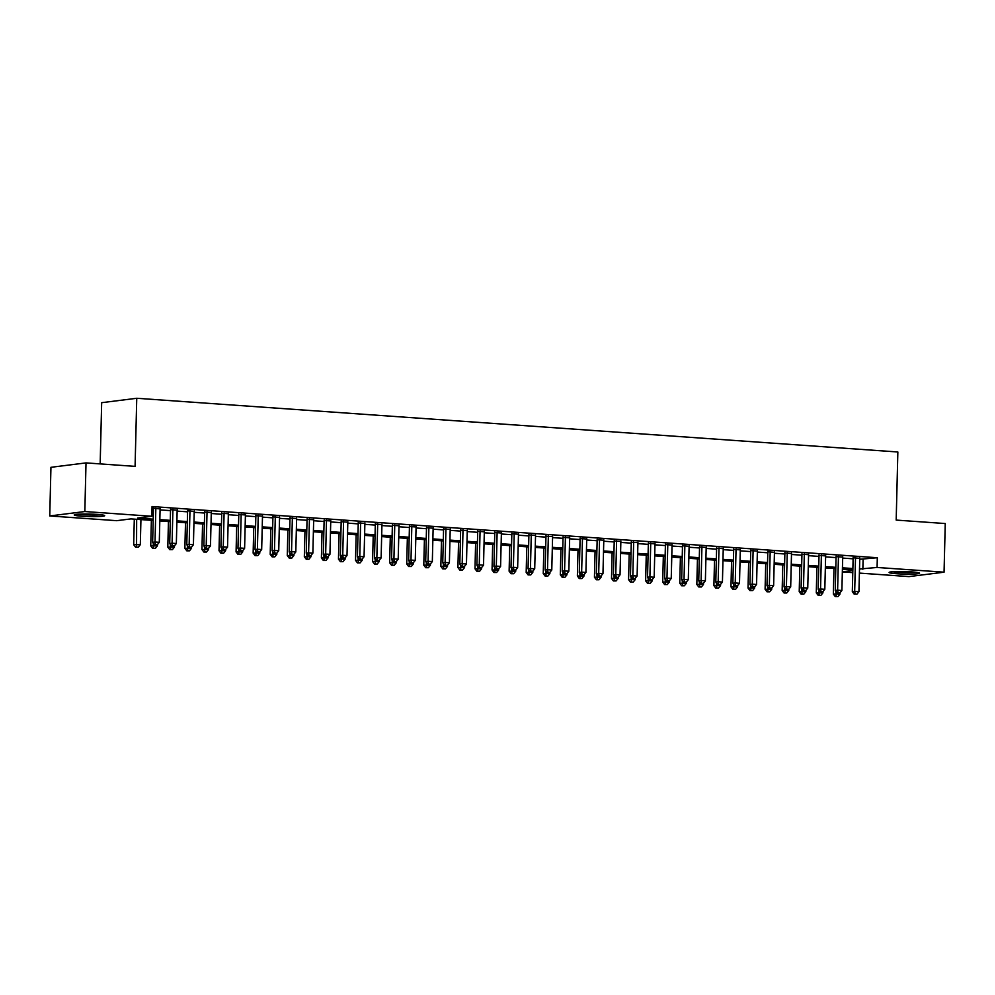<?xml version="1.0" encoding="UTF-8"?>
<svg xmlns="http://www.w3.org/2000/svg" width="995" height="995" viewBox="0 0 995 995"><rect width="100%" height="100%" fill="white"/><g stroke="black" fill="none" stroke-linecap="round" stroke-linejoin="round"><path stroke-width="1.49" d="M96.876 514.378A15.236 1.269 1.4 0 1 104.699 515.684A15.236 1.269 1.4 0 1 82.075 516.243A15.236 1.269 1.4 0 1 74.252 514.937A15.236 1.269 1.4 0 1 96.876 514.378M911.731 571.901A15.236 1.269 1.4 0 1 919.567 573.195A15.236 1.269 1.4 0 1 896.943 573.754A15.236 1.269 1.4 0 1 889.107 572.448A15.236 1.269 1.4 0 1 911.731 571.901M100.172 463.906L101.664 402.689L136.75 398.274L897.851 451.991L896.184 520.087L945.25 523.544L944.056 572.187L908.982 576.602L859.406 573.095M852.777 572.635L842.342 571.889M153.18 520.46L130.954 518.892L116.726 520.683L49.75 515.957L84.836 511.542L151.812 516.268L137.596 518.059L153.205 519.154M84.836 511.542L86.018 462.899L50.944 467.314L49.75 515.957M160.095 508.918L152.011 508.047M177.16 510.124L170.543 509.664M194.224 511.33L187.607 510.87M211.288 512.537L204.671 512.064M228.352 513.743L221.736 513.271M245.429 514.95L238.8 514.477M262.493 516.144L255.864 515.684M279.558 517.35L272.928 516.89M296.622 518.557L289.993 518.096M313.686 519.763L307.057 519.29M330.75 520.97L324.121 520.497M347.815 522.176L341.185 521.703M364.879 523.382L358.25 522.91M381.943 524.576L375.314 524.116M399.007 525.783L392.378 525.323M416.072 526.989L409.455 526.517M433.136 528.196L426.519 527.723M450.2 529.402L443.583 528.93M467.264 530.609L460.648 530.136M484.341 531.803L477.712 531.342M501.405 533.009L494.776 532.549M518.47 534.215L511.84 533.755M535.534 535.422L528.905 534.949M552.598 536.628L545.969 536.156M569.662 537.835L563.033 537.362M586.727 539.029L580.097 538.569M603.791 540.235L597.162 539.775M620.855 541.442L614.226 540.981M637.919 542.648L631.29 542.175M654.984 543.855L648.354 543.382M672.048 545.061L665.431 544.588M689.112 546.267L682.495 545.795M706.176 547.461L699.56 547.001M723.241 548.668L716.624 548.208M740.317 549.874L733.688 549.402M757.382 551.081L750.752 550.608M774.446 552.287L767.817 551.815M791.51 553.494L784.881 553.021M808.574 554.688L801.945 554.227M825.639 555.894L819.009 555.434M842.703 557.101L836.074 556.64M859.742 559.277L877.316 557.735L152.048 506.542L151.812 516.268M151.986 509.328L153.454 509.428M160.071 509.9L170.518 510.634M177.135 511.107L187.582 511.84M194.199 512.313L204.647 513.047M211.276 513.507L221.711 514.253M228.34 514.713L238.775 515.447M245.404 515.92L255.839 516.654M262.469 517.126L272.904 517.86M279.533 518.333L289.968 519.067M296.597 519.539L307.032 520.273M313.661 520.733L324.096 521.479M330.726 521.94L341.161 522.686M347.79 523.146L358.225 523.88M364.854 524.353L375.289 525.086M381.918 525.559L392.366 526.293M398.983 526.765L409.43 527.499M416.047 527.972L426.494 528.706M433.111 529.166L443.559 529.912M450.175 530.372L460.623 531.106M467.252 531.579L477.687 532.313M484.316 532.785L494.751 533.519M501.38 533.992L511.816 534.725M518.445 535.198L528.88 535.932M535.509 536.392L545.944 537.138M552.573 537.598L563.008 538.332M569.637 538.805L580.073 539.539M586.702 540.011L597.137 540.745M603.766 541.218L614.201 541.952M620.83 542.424L631.265 543.158M637.894 543.618L648.342 544.365M654.959 544.825L665.406 545.571M672.023 546.031L682.471 546.765M689.087 547.238L699.535 547.971M706.151 548.444L716.599 549.178M723.228 549.65L733.663 550.384M740.292 550.857L750.727 551.591M757.357 552.051L767.792 552.797M774.421 553.257L784.856 553.991M791.485 554.464L801.92 555.198M808.549 555.67L818.984 556.404M825.614 556.877L836.049 557.61M842.678 558.083L853.113 558.817M859.767 558.307L853.138 557.834M152.011 508.358L153.479 508.457M86.018 462.899L135.084 466.369L136.75 398.274M877.316 557.735L877.08 567.461L944.056 572.187M859.506 569.016L877.08 567.461M159.834 519.626L170.282 520.36M176.899 520.833L187.346 521.567M193.963 522.039L204.41 522.773M211.027 523.246L221.475 523.979M228.091 524.44L238.539 525.186M245.168 525.646L255.603 526.38M262.232 526.852L272.667 527.586M279.296 528.059L289.732 528.793M296.361 529.265L306.796 529.999M313.425 530.472L323.86 531.206M330.489 531.666L340.924 532.412M347.553 532.872L357.989 533.606M364.618 534.079L375.053 534.812M381.682 535.285L392.117 536.019M398.746 536.492L409.194 537.225M415.81 537.698L426.258 538.432M432.875 538.892L443.322 539.638M449.939 540.098L460.387 540.845M467.003 541.305L477.451 542.039M484.067 542.511L494.515 543.245M501.144 543.718L511.579 544.452M518.208 544.924L528.644 545.658M535.273 546.131L545.708 546.864M552.337 547.325L562.772 548.071M569.401 548.531L579.836 549.265M586.465 549.737L596.9 550.471M603.53 550.944L613.965 551.678M620.594 552.15L631.029 552.884M637.658 553.357L648.093 554.091M654.722 554.551L665.17 555.297M671.787 555.757L682.234 556.491M688.851 556.964L699.298 557.697M705.915 558.17L716.363 558.904M722.979 559.377L733.427 560.11M740.044 560.583L750.491 561.317M757.12 561.777L767.555 562.523M774.185 562.983L784.62 563.73M791.249 564.19L801.684 564.924M808.313 565.396L818.748 566.13M825.377 566.603L835.812 567.337M842.442 567.809L852.877 568.543M852.852 569.837L842.404 569.103M835.788 568.642L825.34 567.896M818.723 567.436L808.276 566.702M801.659 566.23L791.212 565.496M784.582 565.023L774.147 564.289M767.518 563.817L757.083 563.083M750.454 562.61L740.019 561.876M733.39 561.416L722.955 560.67M716.325 560.21L705.89 559.476M699.261 559.003L688.826 558.27M682.197 557.797L671.762 557.063M665.133 556.591L654.698 555.857M648.068 555.384L637.633 554.65M631.004 554.19L620.557 553.444M613.94 552.984L603.492 552.237M596.876 551.777L586.428 551.043M579.811 550.571L569.364 549.837M562.747 549.364L552.3 548.631M545.67 548.158L535.235 547.424M528.606 546.951L518.171 546.218M511.542 545.757L501.107 545.011M494.478 544.551L484.043 543.817M477.413 543.345L466.978 542.611M460.349 542.138L449.914 541.404M443.285 540.932L432.85 540.198M426.221 539.725L415.786 538.991M409.156 538.531L398.721 537.785M392.092 537.325L381.657 536.591M375.028 536.118L364.58 535.385M357.964 534.912L347.516 534.178M340.899 533.706L330.452 532.972M323.835 532.499L313.388 531.765M306.771 531.305L296.323 530.559M289.694 530.099L279.259 529.352M272.63 528.892L262.195 528.158M255.566 527.686L245.131 526.952M238.501 526.479L228.066 525.746M221.437 525.273L211.002 524.539M204.373 524.067L193.938 523.333M187.309 522.872L176.874 522.126M170.244 521.666L159.809 520.932M842.342 571.826L852.827 570.508M863.1 559.513L862.852 569.252M853.15 557.374L852.317 591.689L854.68 591.391L855.513 557.536M855.19 594.102L856.894 594.226L855.19 594.102L854.68 591.391L858.946 591.689L859.779 557.847M852.317 591.689L854.245 594.214M856.894 594.226L858.946 591.689M833.972 568.506L833.35 594.077L839.991 594.077L840.016 592.784M835.788 591.192L836.223 596.49L835.278 596.602L837.939 596.602L836.223 596.49M839.991 594.077L837.939 596.602M835.278 596.602L833.35 594.077M914.99 572.175A13.184 1.095 1.4 0 1 897.975 572.075A13.184 1.095 1.4 0 1 893.721 571.652M892.391 571.752A15.136 1.256 -178.6 0 0 897.03 572.187A15.136 1.256 -178.6 0 0 916.32 572.336M100.134 514.664A13.184 1.095 1.4 0 1 78.866 514.141M77.535 514.228A15.136 1.256 -178.6 0 0 101.453 514.813M836.086 556.168L835.253 590.483L837.616 590.184L838.449 556.342M838.126 592.896L839.83 593.02L838.126 592.896L837.616 590.184L841.882 590.483L842.715 556.64M835.253 590.483L837.181 593.02M839.83 593.02L841.882 590.483M819.022 554.961L818.188 589.276L820.552 588.978L821.385 555.135M821.062 591.689L822.765 591.814L821.062 591.689L820.552 588.978L824.818 589.289L825.651 555.434M818.188 589.276L820.116 591.814M822.765 591.814L824.818 589.289M801.958 553.755L801.124 588.082L803.487 587.784L804.321 553.929M803.997 590.483L805.701 590.607L803.997 590.483L803.487 587.784L807.753 588.082L808.587 554.227M801.124 588.082L803.052 590.607M805.701 590.607L807.753 588.082M784.893 552.561L784.06 586.876L786.423 586.577L787.256 552.722M786.933 589.289L788.637 589.401L786.933 589.289L786.423 586.577L790.689 586.876L791.522 553.021M784.06 586.876L785.988 589.401M788.637 589.401L790.689 586.876M816.907 567.312L816.286 592.871L822.927 592.871L822.952 591.59M818.723 589.985L819.159 595.284L818.213 595.396L820.875 595.396L819.159 595.284M822.927 592.871L820.875 595.396M818.213 595.396L816.286 592.871M799.843 566.105L799.221 591.664L805.85 591.664L805.888 590.383M801.659 588.779L802.094 594.077L801.149 594.202L803.798 594.202L802.094 594.077M805.85 591.664L803.798 594.202M801.149 594.202L799.221 591.664M782.779 564.899L782.157 590.458L788.786 590.458L788.824 589.177M784.582 587.572L785.03 592.871L784.085 592.995L786.734 592.995L785.03 592.871M788.786 590.458L786.734 592.995M784.085 592.995L782.157 590.458M765.715 563.692L765.093 589.251L771.722 589.264L771.759 587.97M767.518 586.366L767.966 591.664L767.021 591.789L769.67 591.789L767.966 591.664M771.722 589.264L769.67 591.789M767.021 591.789L765.093 589.251M767.829 551.354L766.983 585.669L769.359 585.371L770.192 551.516M769.869 588.082L771.573 588.194L769.869 588.082L769.359 585.371L773.625 585.669L774.458 551.815M766.983 585.669L768.924 588.194M771.573 588.194L773.625 585.669M748.65 562.486L748.029 588.057L754.658 588.057L754.695 586.764M750.454 585.159L750.902 590.458L749.956 590.582L752.606 590.582L750.902 590.458M754.658 588.057L752.606 590.582M749.956 590.582L748.029 588.057M750.765 550.148L749.919 584.463L752.295 584.164L753.115 550.31M752.805 586.876L754.508 587L752.805 586.876L752.295 584.164L756.561 584.463L757.394 550.621M749.919 584.463L751.847 586.988M754.508 587L756.561 584.463M731.586 561.279L730.964 586.851L737.593 586.851L737.631 585.558M733.39 583.965L733.837 589.264L732.892 589.376L735.541 589.376L733.837 589.264M737.593 586.851L735.541 589.376M732.892 589.376L730.964 586.851M733.701 548.942L732.855 583.257L735.23 582.958L736.051 549.116M735.74 585.669L737.444 585.794L735.74 585.669L735.23 582.958L739.496 583.257L740.317 549.414M732.855 583.257L734.783 585.794M737.444 585.794L739.496 583.257M714.522 560.073L713.9 585.645L720.529 585.645L720.567 584.363M716.325 582.759L716.773 588.057L715.828 588.169L718.477 588.169L716.773 588.057M720.529 585.645L718.477 588.169M715.828 588.169L713.9 585.645M716.636 547.735L715.791 582.05L718.166 581.752L718.987 547.909M718.676 584.463L720.38 584.587L718.676 584.463L718.166 581.752L722.432 582.063L723.253 548.208M715.791 582.05L717.718 584.587M720.38 584.587L722.432 582.063M697.458 558.879L696.823 584.438L703.465 584.438L703.502 583.157M699.261 581.553L699.709 586.851L698.764 586.963L701.413 586.975L699.709 586.851M703.465 584.438L701.413 586.975M698.764 586.963L696.823 584.438M699.572 546.529L698.726 580.844L701.102 580.558L701.923 546.703M701.612 583.257L703.316 583.381L701.612 583.257L701.102 580.558L705.368 580.856L706.189 547.001M698.726 580.844L700.654 583.381M703.316 583.381L705.368 580.856M682.508 545.335L681.662 579.65L684.038 579.351L684.858 545.496M684.535 582.05L686.251 582.174L684.535 582.05L684.038 579.351L688.304 579.65L689.125 545.795M681.662 579.65L683.59 582.174M686.251 582.174L688.304 579.65M665.431 544.128L664.598 578.443L666.973 578.145L667.794 544.29M667.471 580.856L669.187 580.968L667.471 580.856L666.973 578.145L671.239 578.443L672.06 544.588M664.598 578.443L666.526 580.968M669.187 580.968L671.239 578.443M648.367 542.922L647.534 577.237L649.909 576.938L650.73 543.083M650.407 579.65L652.123 579.762L650.407 579.65L649.909 576.938L654.175 577.237L654.996 543.394M647.534 577.237L649.461 579.762M652.123 579.762L654.175 577.237M631.303 541.715L630.469 576.03L632.832 575.732L633.666 541.877M633.342 578.443L635.046 578.568L633.342 578.443L632.832 575.732L637.111 576.03L637.932 542.188M630.469 576.03L632.397 578.568M635.046 578.568L637.111 576.03M614.238 540.509L613.405 574.824L615.768 574.525L616.601 540.683M616.278 577.237L617.982 577.361L616.278 577.237L615.768 574.525L620.034 574.836L620.868 540.981M613.405 574.824L615.333 577.361M617.982 577.361L620.034 574.836M597.174 539.302L596.341 573.617L598.704 573.319L599.537 539.477M599.214 576.03L600.918 576.155L599.214 576.03L598.704 573.319L602.97 573.63L603.803 539.775M596.341 573.617L598.269 576.155M600.918 576.155L602.97 573.63M580.11 538.108L579.277 572.423L581.64 572.125L582.473 538.27M582.15 574.824L583.854 574.948L582.15 574.824L581.64 572.125L585.906 572.423L586.739 538.569M579.277 572.423L581.204 574.948M583.854 574.948L585.906 572.423M563.046 536.902L562.212 571.217L564.575 570.919L565.409 537.064M565.085 573.63L566.789 573.742L565.085 573.63L564.575 570.919L568.841 571.217L569.675 537.362M562.212 571.217L564.14 573.742M566.789 573.742L568.841 571.217M545.981 535.696L545.148 570.011L547.511 569.712L548.344 535.857M548.021 572.423L549.725 572.535L548.021 572.423L547.511 569.712L551.777 570.011L552.611 536.156M545.148 570.011L547.076 572.535M549.725 572.535L551.777 570.011M528.917 534.489L528.071 568.804L530.447 568.506L531.28 534.651M530.957 571.217L532.661 571.341L530.957 571.217L530.447 568.506L534.713 568.804L535.546 534.962M528.071 568.804L530.012 571.329M532.661 571.341L534.713 568.804M511.853 533.283L511.007 567.598L513.383 567.299L514.216 533.457M513.893 570.011L515.597 570.135L513.893 570.011L513.383 567.299L517.649 567.598L518.482 533.755M511.007 567.598L512.947 570.135M515.597 570.135L517.649 567.598M680.393 557.673L679.759 583.232L686.401 583.232L686.438 581.951M682.197 580.346L682.645 585.645L681.699 585.769L684.349 585.769L682.645 585.645M686.401 583.232L684.349 585.769M681.699 585.769L679.759 583.232M663.329 556.466L662.695 582.025L669.336 582.038L669.361 580.744M665.133 579.14L665.58 584.438L664.623 584.562L667.284 584.562L665.58 584.438M669.336 582.038L667.284 584.562M664.623 584.562L662.695 582.025M646.252 555.26L645.631 580.831L652.272 580.831L652.297 579.538M648.068 577.933L648.516 583.232L647.558 583.356L650.22 583.356L648.516 583.232M652.272 580.831L650.22 583.356M647.558 583.356L645.631 580.831M629.188 554.053L628.566 579.625L635.208 579.625L635.233 578.331M631.004 576.727L631.452 582.038L630.494 582.15L633.156 582.15L631.452 582.038M635.208 579.625L633.156 582.15M630.494 582.15L628.566 579.625M612.124 552.847L611.502 578.418L618.144 578.418L618.169 577.125M613.94 575.533L614.375 580.831L613.43 580.943L616.092 580.943L614.375 580.831M618.144 578.418L616.092 580.943M613.43 580.943L611.502 578.418M595.06 551.653L594.438 577.212L601.079 577.212L601.104 575.931M596.876 574.326L597.311 579.625L596.366 579.737L599.027 579.749L597.311 579.625M601.079 577.212L599.027 579.749M596.366 579.737L594.438 577.212M577.995 550.446L577.374 576.005L584.015 576.005L584.04 574.724M579.811 573.12L580.247 578.418L579.301 578.543L581.963 578.543L580.247 578.418M584.015 576.005L581.963 578.543M579.301 578.543L577.374 576.005M560.931 549.24L560.309 574.799L566.951 574.812L566.976 573.518M562.747 571.914L563.182 577.212L562.237 577.336L564.886 577.336L563.182 577.212M566.951 574.812L564.886 577.336M562.237 577.336L560.309 574.799M543.867 548.034L543.245 573.593L549.874 573.605L549.912 572.312M545.683 570.707L546.118 576.005L545.173 576.13L547.822 576.13L546.118 576.005M549.874 573.605L547.822 576.13M545.173 576.13L543.245 573.593M526.803 546.827L526.181 572.399L532.81 572.399L532.847 571.105M528.606 569.501L529.054 574.799L528.109 574.923L530.758 574.923L529.054 574.799M532.81 572.399L530.758 574.923M528.109 574.923L526.181 572.399M509.738 545.621L509.117 571.192L515.746 571.192L515.783 569.899M511.542 568.307L511.99 573.605L511.044 573.717L513.694 573.717L511.99 573.605M515.746 571.192L513.694 573.717M511.044 573.717L509.117 571.192M492.674 544.427L492.052 569.986L498.682 569.986L498.719 568.705M494.478 567.1L494.925 572.399L493.98 572.511L496.629 572.511L494.925 572.399M498.682 569.986L496.629 572.511M493.98 572.511L492.052 569.986M494.789 532.076L493.943 566.391L496.318 566.093L497.139 532.25M496.828 568.804L498.532 568.929L496.828 568.804L496.318 566.093L500.584 566.404L501.405 532.549M493.943 566.391L495.871 568.929M498.532 568.929L500.584 566.404M477.724 530.87L476.879 565.197L479.254 564.899L480.075 531.044M479.764 567.598L481.468 567.722L479.764 567.598L479.254 564.899L483.52 565.197L484.341 531.342M476.879 565.197L478.806 567.722M481.468 567.722L483.52 565.197M460.66 529.676L459.814 563.991L462.19 563.692L463.011 529.837M462.7 566.404L464.404 566.516L462.7 566.404L462.19 563.692L466.456 563.991L467.277 530.136M459.814 563.991L461.742 566.516M464.404 566.516L466.456 563.991M443.596 528.469L442.75 562.784L445.126 562.486L445.947 528.631M445.636 565.197L447.34 565.309L445.636 565.197L445.126 562.486L449.392 562.784L450.213 528.93M442.75 562.784L444.678 565.309M447.34 565.309L449.392 562.784M475.61 543.22L474.988 568.779L481.617 568.779L481.655 567.498M477.413 565.894L477.861 571.192L476.916 571.317L479.565 571.317L477.861 571.192M481.617 568.779L479.565 571.317M476.916 571.317L474.988 568.779M458.546 542.014L457.924 567.573L464.553 567.573L464.59 566.292M460.349 564.687L460.797 569.986L459.852 570.11L462.501 570.11L460.797 569.986M464.553 567.573L462.501 570.11M459.852 570.11L457.924 567.573M441.481 540.807L440.847 566.366L447.489 566.379L447.526 565.085M443.285 563.481L443.733 568.779L442.787 568.904L445.437 568.904L443.733 568.779M447.489 566.379L445.437 568.904M442.787 568.904L440.847 566.366M424.417 539.601L423.783 565.172L430.425 565.172L430.462 563.879M426.221 562.274L426.668 567.573L425.711 567.697L428.372 567.697L426.668 567.573M430.425 565.172L428.372 567.697M425.711 567.697L423.783 565.172M426.532 527.263L425.686 561.578L428.061 561.279L428.882 527.425M428.559 563.991L430.275 564.115L428.559 563.991L428.061 561.279L432.327 561.578L433.148 527.736M425.686 561.578L427.614 564.103M430.275 564.115L432.327 561.578M407.353 538.394L406.719 563.966L413.36 563.966L413.385 562.672M409.156 561.08L409.604 566.379L408.646 566.491L411.308 566.491L409.604 566.379M413.36 563.966L411.308 566.491M408.646 566.491L406.719 563.966M409.455 526.056L408.622 560.372L410.997 560.073L411.818 526.231M411.495 562.784L413.211 562.909L411.495 562.784L410.997 560.073L415.263 560.372L416.084 526.529M408.622 560.372L410.549 562.909M413.211 562.909L415.263 560.372M390.276 537.188L389.654 562.76L396.296 562.76L396.321 561.478M392.092 559.874L392.54 565.172L391.582 565.284L394.244 565.284L392.54 565.172M396.296 562.76L394.244 565.284M391.582 565.284L389.654 562.76M392.391 524.85L391.557 559.165L393.933 558.867L394.754 525.024M394.43 561.578L396.147 561.702L394.43 561.578L393.933 558.867L398.199 559.178L399.02 525.323M391.557 559.165L393.485 561.702M396.147 561.702L398.199 559.178M373.212 535.994L372.59 561.553L379.232 561.553L379.257 560.272M375.028 558.668L375.476 563.966L374.518 564.078L377.18 564.09L375.476 563.966M379.232 561.553L377.18 564.09M374.518 564.078L372.59 561.553M375.326 523.644L374.493 557.959L376.856 557.673L377.69 523.818M377.366 560.372L379.07 560.496L377.366 560.372L376.856 557.673L381.122 557.971L381.956 524.116M374.493 557.959L376.421 560.496M379.07 560.496L381.122 557.971M356.148 534.788L355.526 560.347L362.168 560.347L362.192 559.066M357.964 557.461L358.399 562.76L357.454 562.884L360.115 562.884L358.399 562.76M362.168 560.347L360.115 562.884M357.454 562.884L355.526 560.347M358.262 522.45L357.429 556.765L359.792 556.466L360.625 522.611M360.302 559.165L362.006 559.289L360.302 559.165L359.792 556.466L364.058 556.765L364.891 522.91M357.429 556.765L359.357 559.289M362.006 559.289L364.058 556.765M339.084 533.581L338.462 559.14L345.103 559.153L345.128 557.859M340.899 556.255L341.335 561.553L340.389 561.678L343.051 561.678L341.335 561.553M345.103 559.153L343.051 561.678M340.389 561.678L338.462 559.14M341.198 521.243L340.365 555.558L342.728 555.26L343.561 521.405M343.238 557.971L344.942 558.083L343.238 557.971L342.728 555.26L346.994 555.558L347.827 521.703M340.365 555.558L342.292 558.083M344.942 558.083L346.994 555.558M322.019 532.375L321.397 557.946L328.039 557.946L328.064 556.653M323.835 555.048L324.271 560.347L323.325 560.471L325.987 560.471L324.271 560.347M328.039 557.946L325.987 560.471M323.325 560.471L321.397 557.946M324.134 520.037L323.3 554.352L325.663 554.053L326.497 520.198M326.173 556.765L327.877 556.877L326.173 556.765L325.663 554.053L329.93 554.352L330.763 520.509M323.3 554.352L325.228 556.877M327.877 556.877L329.93 554.352M304.955 531.168L304.333 556.74L310.975 556.74L311 555.446M306.771 553.842L307.206 559.153L306.261 559.265L308.91 559.265L307.206 559.153M310.975 556.74L308.91 559.265M306.261 559.265L304.333 556.74M307.069 518.83L306.236 553.145L308.599 552.847L309.433 518.992M309.109 555.558L310.813 555.683L309.109 555.558L308.599 552.847L312.865 553.145L313.699 519.303M306.236 553.145L308.164 555.683M310.813 555.683L312.865 553.145M287.891 529.962L287.269 555.533L293.898 555.533L293.935 554.24M289.707 552.648L290.142 557.946L289.197 558.058L291.846 558.058L290.142 557.946M293.898 555.533L291.846 558.058M289.197 558.058L287.269 555.533M290.005 517.624L289.172 551.939L291.535 551.64L292.368 517.798M292.045 554.352L293.749 554.476L292.045 554.352L291.535 551.64L295.801 551.951L296.634 518.096M289.172 551.939L291.1 554.476M293.749 554.476L295.801 551.951M270.827 528.768L270.205 554.327L276.834 554.327L276.871 553.046M272.63 551.441L273.078 556.74L272.132 556.852L274.782 556.864L273.078 556.74M276.834 554.327L274.782 556.864M272.132 556.852L270.205 554.327M272.941 516.417L272.095 550.732L274.471 550.434L275.304 516.592M274.981 553.145L276.685 553.27L274.981 553.145L274.471 550.434L278.737 550.745L279.57 516.89M272.095 550.732L274.035 553.27M276.685 553.27L278.737 550.745M253.762 527.561L253.14 553.12L259.77 553.12L259.807 551.839M255.566 550.235L256.013 555.533L255.068 555.658L257.717 555.658L256.013 555.533M259.77 553.12L257.717 555.658M255.068 555.658L253.14 553.12M255.877 515.223L255.031 549.538L257.406 549.24L258.24 515.385M257.916 551.939L259.62 552.063L257.916 551.939L257.406 549.24L261.673 549.538L262.506 515.684M255.031 549.538L256.971 552.063M259.62 552.063L261.673 549.538M236.698 526.355L236.076 551.914L242.705 551.926L242.743 550.633M238.501 549.029L238.949 554.327L238.004 554.451L240.653 554.451L238.949 554.327M242.705 551.926L240.653 554.451M238.004 554.451L236.076 551.914M238.812 514.017L237.967 548.332L240.342 548.034L241.163 514.179M240.852 550.745L242.556 550.857L240.852 550.745L240.342 548.034L244.608 548.332L245.429 514.477M237.967 548.332L239.894 550.857M242.556 550.857L244.608 548.332M219.634 525.149L219.012 550.708L225.641 550.72L225.678 549.427M221.437 547.822L221.885 553.12L220.94 553.245L223.589 553.245L221.885 553.12M225.641 550.72L223.589 553.245M220.94 553.245L219.012 550.708M221.748 512.811L220.902 547.126L223.278 546.827L224.099 512.972M223.788 549.538L225.492 549.65L223.788 549.538L223.278 546.827L227.544 547.126L228.365 513.271M220.902 547.126L222.83 549.65M225.492 549.65L227.544 547.126M202.57 523.942L201.948 549.514L208.577 549.514L208.614 548.22M204.373 546.616L204.821 551.914L203.875 552.038L206.525 552.038L204.821 551.914M208.577 549.514L206.525 552.038M203.875 552.038L201.948 549.514M204.684 511.604L203.838 545.919L206.214 545.621L207.035 511.766M206.724 548.332L208.428 548.456L206.724 548.332L206.214 545.621L210.48 545.919L211.301 512.077M203.838 545.919L205.766 548.444M208.428 548.456L210.48 545.919M185.505 522.736L184.871 548.307L191.513 548.307L191.55 547.014M187.309 545.422L187.756 550.72L186.811 550.832L189.46 550.832L187.756 550.72M191.513 548.307L189.46 550.832M186.811 550.832L184.871 548.307M187.62 510.398L186.774 544.713L189.149 544.414L189.97 510.572M189.647 547.126L191.363 547.25L189.647 547.126L189.149 544.414L193.416 544.713L194.236 510.87M186.774 544.713L188.702 547.25M191.363 547.25L193.416 544.713M168.441 521.542L167.807 547.101L174.448 547.101L174.486 545.82M170.244 544.215L170.692 549.514L169.735 549.626L172.396 549.626L170.692 549.514M174.448 547.101L172.396 549.626M169.735 549.626L167.807 547.101M170.555 509.191L169.71 543.506L172.085 543.208L172.906 509.365M172.583 545.919L174.299 546.044L172.583 545.919L172.085 543.208L176.351 543.519L177.172 509.664M169.71 543.506L171.637 546.044M174.299 546.044L176.351 543.519M151.377 520.335L150.743 545.894L157.384 545.894L157.409 544.613M153.18 543.009L153.628 548.307L152.67 548.432L155.332 548.432L153.628 548.307M157.384 545.894L155.332 548.432M152.67 548.432L150.743 545.894M153.479 507.985L152.645 542.312L155.021 542.014L155.842 508.159M155.518 544.713L157.235 544.837L155.518 544.713L155.021 542.014L159.287 542.312L160.108 508.457M152.645 542.312L154.573 544.837M157.235 544.837L159.287 542.312M134.3 519.129L133.678 544.688L140.32 544.688L140.929 519.589M136.663 519.29L136.564 547.101L135.606 547.225L138.268 547.225L136.564 547.101M140.32 544.688L138.268 547.225M135.606 547.225L133.678 544.688"/></g></svg>
